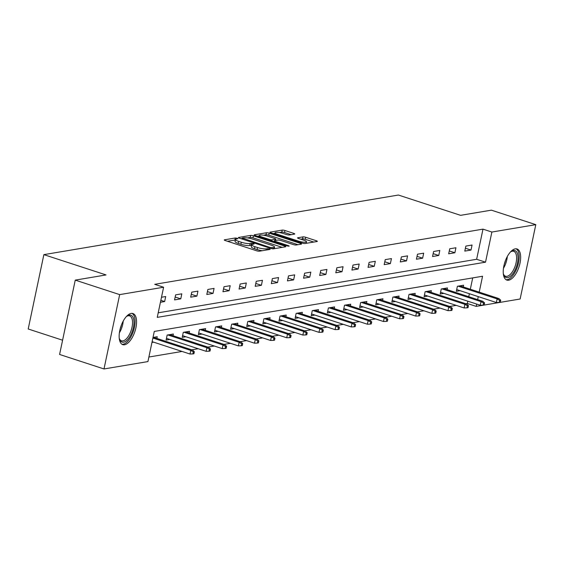 <?xml version="1.0" encoding="UTF-8"?>
<svg xmlns="http://www.w3.org/2000/svg" width="564" height="564" viewBox="0 0 564 564"><rect width="100%" height="100%" fill="white"/><g stroke="black" fill="none" stroke-linecap="round" stroke-linejoin="round"><path stroke-width="0.85" d="M237.232 238.269L235.301 237.994L224.521 239.806A2.059 0.423 11.9 0 0 224.253 239.947A2.059 0.423 11.9 0 0 225.255 240.546L256.648 250.79A2.059 0.423 11.9 0 0 259.405 251.191L270.184 249.38L269.677 248.858L266.349 248.816A6.592 1.361 11.9 0 1 257.522 247.54L254.907 246.687A6.592 1.361 11.9 0 1 251.699 244.783A6.592 1.361 11.9 0 1 252.573 244.318L254.152 243.986L253.455 243.563L250.127 243.521A6.592 1.361 11.9 0 1 241.3 242.245L238.685 241.392A6.592 1.361 11.9 0 1 235.484 239.488A6.592 1.361 11.9 0 1 236.351 239.023L237.938 238.692L237.232 238.269M235.371 239.996L227.426 241.258M251.593 245.291L249.704 245.53L250.127 243.521M508.643 280.202A16.37 7.445 -71.9 0 1 506.867 280.089A16.37 7.445 -71.9 0 1 504.322 264.044A16.37 7.445 -71.9 0 1 515.249 248.851A16.37 7.445 -71.9 0 1 517.026 248.964A16.37 7.445 -71.9 0 1 519.564 265.009A16.37 7.445 -71.9 0 1 508.643 280.202M124.552 344.773A16.37 7.445 -71.9 0 1 122.776 344.66A16.37 7.445 -71.9 0 1 120.238 328.615A16.37 7.445 -71.9 0 1 131.158 313.422A16.37 7.445 -71.9 0 1 132.942 313.535A16.37 7.445 -71.9 0 1 135.48 329.58A16.37 7.445 -71.9 0 1 124.552 344.773M294.5 234.123A2.059 0.423 11.9 0 0 294.768 233.975A2.059 0.423 11.9 0 0 293.766 233.383L284.961 230.507A2.059 0.423 11.9 0 0 282.204 230.105L270.226 232.121A2.059 0.423 11.9 0 0 269.959 232.262A2.059 0.423 11.9 0 0 270.96 232.862L302.353 243.105A2.059 0.423 11.9 0 0 305.11 243.507L317.081 241.498A2.059 0.423 11.9 0 0 317.356 241.35A2.059 0.423 11.9 0 0 316.355 240.757L305.716 237.282A2.059 0.423 11.9 0 0 302.953 236.88L297.834 237.747A2.059 0.423 11.9 0 0 297.559 237.888A2.059 0.423 11.9 0 0 298.56 238.487L303.834 240.208A5.513 1.135 11.9 0 1 306.513 241.801A5.513 1.135 11.9 0 1 298.412 241.117L277.742 234.37A5.513 1.135 11.9 0 1 275.063 232.777A5.513 1.135 11.9 0 1 283.17 233.461L286.618 234.582A2.059 0.423 11.9 0 0 289.374 234.984L294.5 234.123M479.21 292.145L482.558 276.247L154.282 331.435L147.93 361.58L104.002 368.962L59.587 354.467L75.252 280.118L106.053 274.936L43.865 254.639L398.395 195.038L460.576 215.335L491.378 210.161L535.8 224.655L520.135 299.005L476.206 306.393L476.693 304.081M75.252 280.118L119.674 294.612L163.602 287.231L157.25 317.37L485.519 262.182L491.871 232.044L535.8 224.655M158.209 312.816L476.636 259.285L482.988 229.139L154.719 284.327L163.602 287.231M482.988 229.139L491.871 232.044M253.405 235.808A2.059 0.423 11.9 0 0 250.649 235.414L238.678 237.423A2.059 0.423 11.9 0 0 238.403 237.571A2.059 0.423 11.9 0 0 239.404 238.163L270.798 248.414A2.059 0.423 11.9 0 0 273.554 248.809L285.532 246.799A2.059 0.423 11.9 0 0 285.8 246.651A2.059 0.423 11.9 0 0 284.799 246.059L253.405 235.808L252.982 237.818A2.059 0.423 11.9 0 0 250.226 237.423L247.384 237.902M254.456 234.772L266.427 232.763A2.059 0.423 11.9 0 1 269.183 233.158L300.577 243.408A2.059 0.423 11.9 0 1 301.578 244A2.059 0.423 11.9 0 1 301.303 244.149L296.185 245.009A2.059 0.423 11.9 0 1 293.421 244.607L280.689 240.454A2.059 0.423 11.9 0 0 277.932 240.052L274.534 240.624A2.059 0.423 11.9 0 0 274.266 240.772A2.059 0.423 11.9 0 0 275.267 241.364L288.521 245.692L289.219 246.108L287.097 245.932L255.182 235.512A2.059 0.423 11.9 0 1 254.181 234.92A2.059 0.423 11.9 0 1 254.456 234.772L254.371 235.16M43.865 254.639L28.2 328.988L62.59 340.212M160.43 302.269L164.646 301.557L165.703 296.537L161.487 297.242M174.565 299.893L180.769 298.849L181.827 293.823L175.623 294.866L174.565 299.893M190.688 297.179L196.892 296.135L197.95 291.116L191.753 292.159L190.688 297.179M206.812 294.471L213.016 293.428L214.073 288.401L207.876 289.445L206.812 294.471M222.942 291.757L229.139 290.714L230.197 285.694L224 286.738L222.942 291.757M239.066 289.05L245.262 288.007L246.327 282.98L240.123 284.023L239.066 289.05M255.189 286.336L261.393 285.292L262.45 280.273L256.246 281.316L255.189 286.336M271.312 283.629L277.516 282.585L278.574 277.558L272.37 278.602L271.312 283.629M287.436 280.914L293.64 279.871L294.697 274.851L288.493 275.895L287.436 280.914M303.559 278.207L309.763 277.164L310.82 272.137L304.616 273.18L303.559 278.207M319.682 275.493L325.886 274.449L326.944 269.43L320.747 270.473L319.682 275.493M335.806 272.786L342.01 271.742L343.067 266.716L336.87 267.759L335.806 272.786M351.936 270.071L358.133 269.028L359.19 264.008L352.993 265.052L351.936 270.071M368.059 267.364L374.256 266.321L375.321 261.294L369.117 262.338L368.059 267.364M384.183 264.65L390.38 263.607L391.444 258.587L385.24 259.63L384.183 264.65M400.306 261.943L406.51 260.899L407.568 255.873L401.364 256.916L400.306 261.943M416.429 259.228L422.633 258.185L423.691 253.166L417.487 254.209L416.429 259.228M432.553 256.521L438.757 255.478L439.814 250.451L433.61 251.495L432.553 256.521M448.676 253.807L454.88 252.764L455.938 247.744L449.734 248.787L448.676 253.807M464.799 251.1L471.003 250.056L472.061 245.03L465.864 246.073L464.799 251.1M148.889 357.026L182.08 351.442M191.753 349.821L198.204 348.735M207.876 347.107L214.327 346.021M224.007 344.4L230.45 343.314M240.13 341.685L246.574 340.6M256.253 338.978L262.697 337.892M272.377 336.264L278.82 335.178M288.5 333.557L294.951 332.471M304.623 330.842L311.074 329.757M320.747 328.135L327.198 327.049M336.87 325.421L343.321 324.335M353.001 322.714L359.444 321.628M369.124 319.999L375.568 318.914M385.247 317.292L391.691 316.207M401.371 314.578L407.814 313.492M417.494 311.871L423.945 310.785M433.617 309.157L440.068 308.071M449.741 306.449L456.191 305.364M465.864 303.735L467.323 303.495L467.81 301.183M468.747 296.706L469.382 293.724M470.32 289.24L472.71 277.904M151.963 342.454L153.662 342.172M156.877 338.435L157.236 336.722L153.02 337.434M173 335.721L173.359 334.015L167.155 335.058L166.098 340.078L169.785 339.457M189.123 333.014L189.483 331.301L183.279 332.344L182.221 337.371L185.916 336.75M205.247 330.3L205.606 328.593L199.402 329.637L198.345 334.656L202.039 334.036M221.37 327.592L221.73 325.879L215.526 326.923L214.468 331.949L218.162 331.329M237.493 324.878L237.853 323.172L231.656 324.215L230.591 329.235L234.286 328.615M253.617 322.171L253.976 320.458L247.779 321.501L246.722 326.528L250.409 325.907M269.74 319.457L270.107 317.751L263.903 318.794L262.845 323.814L266.532 323.193M285.87 316.749L286.23 315.036L280.026 316.08L278.968 321.106L282.656 320.486M301.994 314.035L302.353 312.329L296.149 313.373L295.092 318.392L298.779 317.772M318.117 311.328L318.477 309.615L312.273 310.658L311.215 315.685L314.909 315.064M334.24 308.614L334.6 306.908L328.396 307.951L327.339 312.971L331.033 312.35M350.364 305.907L350.723 304.193L344.519 305.237L343.462 310.263L347.156 309.643M366.487 303.192L366.847 301.486L360.65 302.53L359.585 307.549L363.279 306.929M382.611 300.485L382.97 298.772L376.773 299.815L375.716 304.842L379.403 304.222M398.734 297.771L399.093 296.065L392.896 297.108L391.839 302.128L395.526 301.507M414.864 295.064L415.224 293.351L409.02 294.394L407.962 299.421L411.649 298.8M430.988 292.349L431.347 290.643L425.143 291.687L424.086 296.706L427.773 296.086M447.111 289.642L447.471 287.929L441.267 288.972L440.209 293.999L443.896 293.379M463.234 286.928L463.594 285.222L457.39 286.265L456.332 291.285L460.027 290.664M104.002 368.962L119.674 294.612M467.323 303.495L476.206 306.393M477.637 299.604L478.265 296.622M476.636 259.285L485.519 262.182M164.646 301.557L160.839 300.316M180.769 298.849L175.171 297.024M196.892 296.135L191.295 294.309M213.016 293.428L207.418 291.602M229.139 290.714L223.541 288.888M245.262 288.007L239.672 286.181M261.393 285.292L255.795 283.466M277.516 282.585L271.918 280.759M293.64 279.871L288.042 278.045M309.763 277.164L304.165 275.338M325.886 274.449L320.289 272.623M342.01 271.742L336.412 269.916M358.133 269.028L352.535 267.202M374.256 266.321L368.659 264.495M390.38 263.607L384.789 261.781M406.51 260.899L400.912 259.073M422.633 258.185L417.036 256.359M438.757 255.478L433.159 253.652M454.88 252.764L449.282 250.938M471.003 250.056L465.406 248.231M235.484 239.488L235.061 241.498A6.592 1.361 11.9 0 0 238.262 243.401L238.685 241.392M249.704 245.53A6.592 1.361 11.9 0 1 240.877 244.254L238.262 243.401M251.699 244.783L251.276 246.792A6.592 1.361 11.9 0 0 254.484 248.696L254.907 246.687M262.246 250.712A6.592 1.361 11.9 0 1 257.099 249.549L254.484 248.696M282.204 247.356L252.982 237.818M242.238 238.036L270.304 247.547L273.702 247.582A6.592 1.361 11.9 0 0 274.569 247.117A6.592 1.361 11.9 0 0 271.369 245.213L252.531 239.066A6.592 1.361 11.9 0 0 243.704 237.789L242.238 238.036M257.36 236.224L259.285 235.9M263.423 235.202L266.004 234.772L266.427 232.763M297.975 244.706L268.76 235.167A2.059 0.423 11.9 0 0 266.004 234.772M267.484 236.14A5.513 1.135 11.9 0 0 259.377 235.463A5.513 1.135 11.9 0 0 262.056 237.056L269.338 239.432A2.059 0.423 11.9 0 0 272.095 239.827L275.493 239.256A2.059 0.423 11.9 0 0 275.761 239.115A2.059 0.423 11.9 0 0 274.76 238.516L267.484 236.14M274.125 241.427L273.575 241.519M313.753 242.055L305.293 239.291A2.059 0.423 11.9 0 0 302.53 238.889L300.739 239.192M291.172 234.68L284.538 232.516A2.059 0.423 11.9 0 0 281.781 232.121L279.25 232.544M274.964 233.263L273.131 233.574M192.888 353.91L193.924 353.734L194.347 351.724L193.311 351.901L192.888 353.91L189.998 354.03L190.759 350.413L192.62 350.103L153.542 337.342M193.311 351.901L190.759 350.413L152.893 338.055M189.998 354.03L152.125 341.671M192.62 350.103L194.347 351.724M126.216 316.714A14.163 6.444 -71.9 0 1 127.09 316.03A14.163 6.444 -71.9 0 1 133.908 320.831A14.163 6.444 -71.9 0 1 128.472 338.604A14.163 6.444 -71.9 0 1 119.526 339.19A14.163 6.444 -71.9 0 1 119.23 338.125M119.349 338.619A13.12 5.964 108.1 0 0 121.479 340.811A13.12 5.964 108.1 0 0 129.149 334.974A13.12 5.964 108.1 0 0 132.47 321.12A13.12 5.964 108.1 0 0 129.621 315.875A13.12 5.964 108.1 0 0 126.611 316.383M121.887 344.216A16.264 7.395 108.1 0 0 131.151 336.391A16.264 7.395 108.1 0 0 135.015 319.682A16.264 7.395 108.1 0 0 131.955 313.365M510.307 252.143A14.163 6.444 -71.9 0 1 511.174 251.459A14.163 6.444 -71.9 0 1 513.381 250.501A14.163 6.444 -71.9 0 1 517.498 262.887A14.163 6.444 -71.9 0 1 507.663 277.629A14.163 6.444 -71.9 0 1 503.617 274.619A14.163 6.444 -71.9 0 1 503.314 273.554M503.44 274.048A13.12 5.964 108.1 0 0 505.563 276.24A13.12 5.964 108.1 0 0 506.987 276.332A13.12 5.964 108.1 0 0 515.743 264.156A13.12 5.964 108.1 0 0 513.705 251.304A13.12 5.964 108.1 0 0 512.281 251.213A13.12 5.964 108.1 0 0 510.695 251.819M505.971 279.645A16.264 7.395 108.1 0 0 507.24 279.638A16.264 7.395 108.1 0 0 517.949 265.08A16.264 7.395 108.1 0 0 516.046 248.794M209.011 351.203L210.048 351.027L210.471 349.017L209.434 349.194L209.011 351.203L206.121 351.316L206.882 347.699L208.743 347.389L169.665 334.635M209.434 349.194L206.882 347.699L167.804 334.945M206.121 351.316L166.458 338.372M208.743 347.389L210.471 349.017M225.135 348.489L226.171 348.312L226.594 346.303L225.558 346.479L225.135 348.489L222.244 348.608L223.006 344.992L224.867 344.682L185.789 331.921M225.558 346.479L223.006 344.992L183.934 332.238M222.244 348.608L182.581 335.665M224.867 344.682L226.594 346.303M241.258 345.781L242.294 345.605L242.717 343.596L241.681 343.772L241.258 345.781L238.368 345.894L239.129 342.277L240.99 341.967L201.919 329.214M241.681 343.772L239.129 342.277L200.058 329.524M238.368 345.894L198.704 332.95M240.99 341.967L242.717 343.596M257.381 343.067L258.418 342.891L258.841 340.882L257.804 341.058L257.381 343.067L254.491 343.187L255.252 339.57L257.113 339.26L218.042 326.5M257.804 341.058L255.252 339.57L216.181 326.817M254.491 343.187L214.828 330.243M257.113 339.26L258.841 340.882M273.512 340.36L274.541 340.184L274.964 338.174L273.935 338.351L273.512 340.36L270.614 340.473L271.376 336.856L273.237 336.546L234.166 323.792M273.935 338.351L271.376 336.856L232.305 324.103M270.614 340.473L230.951 327.529M273.237 336.546L274.964 338.174M289.635 337.646L290.664 337.469L291.087 335.46L290.058 335.636L289.635 337.646L286.738 337.765L287.499 334.149L289.36 333.839L250.289 321.078M290.058 335.636L287.499 334.149L248.428 321.395M286.738 337.765L247.081 324.822M289.36 333.839L291.087 335.46M305.758 334.938L306.788 334.762L307.211 332.753L306.181 332.929L305.758 334.938L302.861 335.058L303.629 331.435L305.484 331.124L266.412 318.371M306.181 332.929L303.629 331.435L264.551 318.681M302.861 335.058L263.205 322.107M305.484 331.124L307.211 332.753M321.882 332.224L322.918 332.048L323.341 330.039L322.305 330.215L321.882 332.224L318.991 332.344L319.753 328.727L321.614 328.417L282.536 315.657M322.305 330.215L319.753 328.727L280.675 315.974M318.991 332.344L279.328 319.4M321.614 328.417L323.341 330.039M338.005 329.517L339.042 329.341L339.465 327.332L338.428 327.508L338.005 329.517L335.115 329.637L335.876 326.013L337.737 325.703L298.659 312.949M338.428 327.508L335.876 326.013L296.798 313.26M335.115 329.637L295.451 316.686M337.737 325.703L339.465 327.332M354.129 326.803L355.165 326.626L355.588 324.617L354.552 324.793L354.129 326.803L351.238 326.923L351.999 323.306L353.861 322.996L314.782 310.235M354.552 324.793L351.999 323.306L312.921 310.553M351.238 326.923L311.575 313.979M353.861 322.996L355.588 324.617M370.252 324.096L371.288 323.919L371.711 321.91L370.675 322.086L370.252 324.096L367.361 324.215L368.123 320.592L369.984 320.281L330.913 307.528M370.675 322.086L368.123 320.592L329.052 307.838M367.361 324.215L327.698 311.265M369.984 320.281L371.711 321.91M386.375 321.381L387.412 321.205L387.835 319.196L386.798 319.372L386.375 321.381L383.485 321.501L384.246 317.884L386.107 317.574L347.036 304.814M386.798 319.372L384.246 317.884L345.175 305.131M383.485 321.501L343.821 308.557M386.107 317.574L387.835 319.196M402.499 318.674L403.535 318.498L403.958 316.489L402.929 316.665L402.499 318.674L399.608 318.794L400.369 315.17L402.231 314.86L363.16 302.107M402.929 316.665L400.369 315.17L361.298 302.417M399.608 318.794L359.945 305.843M402.231 314.86L403.958 316.489M418.629 315.96L419.658 315.784L420.081 313.774L419.052 313.951L418.629 315.96L415.731 316.08L416.493 312.463L418.354 312.153L379.283 299.392M419.052 313.951L416.493 312.463L377.422 299.71M415.731 316.08L376.075 303.136M418.354 312.153L420.081 313.774M434.752 313.253L435.782 313.076L436.205 311.067L435.175 311.243L434.752 313.253L431.855 313.373L432.623 309.749L434.477 309.439L395.406 296.685M435.175 311.243L432.623 309.749L393.545 296.995M431.855 313.373L392.199 300.422M434.477 309.439L436.205 311.067M450.876 310.538L451.905 310.362L452.335 308.353L451.299 308.529L450.876 310.538L447.985 310.658L448.747 307.042L450.608 306.731L411.53 293.971M451.299 308.529L448.747 307.042L409.668 294.288M447.985 310.658L408.322 297.714M450.608 306.731L452.335 308.353M466.999 307.831L468.035 307.655L468.458 305.646L467.422 305.822L466.999 307.831L464.109 307.951L464.87 304.327L466.731 304.017L427.653 291.264M467.422 305.822L464.87 304.327L425.792 291.574M464.109 307.951L424.445 295M466.731 304.017L468.458 305.646M483.122 305.117L484.159 304.941L484.582 302.931L483.545 303.108L483.122 305.117L480.232 305.237L480.993 301.62L482.854 301.31L443.776 288.549M483.545 303.108L480.993 301.62L441.915 288.867M480.232 305.237L440.569 292.293M482.854 301.31L484.582 302.931M499.246 302.41L500.282 302.233L500.705 300.224L499.669 300.401L499.246 302.41L496.355 302.53L497.117 298.906L498.978 298.596L459.9 285.842M499.669 300.401L497.117 298.906L458.046 286.152M496.355 302.53L456.692 289.579M498.978 298.596L500.705 300.224M234.878 240.003L235.301 237.994M267.477 249.831L267.745 248.583M251.1 245.298L251.523 243.288M240.877 244.254L241.3 242.245M257.099 249.549L257.522 247.54M266.081 250.071L266.349 248.816M224.444 240.193L224.521 239.806M284.608 246.954L284.799 246.059M238.593 237.811L238.678 237.423M250.226 237.423L250.649 235.414M242.605 239.207L242.746 238.551M270.163 248.202L270.304 247.547M272.045 248.717L272.229 247.829M273.441 248.83L273.702 247.582M268.76 235.167L269.183 233.158M300.386 244.304L300.577 243.408M275.126 242.026L275.267 241.364M288.408 246.207L288.521 245.692M261.915 237.712L262.056 237.056M269.197 240.088L269.338 239.432M271.855 240.955L272.095 239.827M275.225 240.511L275.493 239.256M277.601 235.033L277.742 234.37M298.271 241.78L298.412 241.117M297.75 238.128L297.834 237.747M302.53 238.889L302.953 236.88M305.293 239.291L305.716 237.282M316.164 241.646L316.355 240.757M270.149 232.509L270.226 232.121M281.781 232.121L282.204 230.105M284.538 232.516L284.961 230.507M293.576 234.279L293.766 233.383M123.213 321.099A13.12 5.964 -71.9 0 1 119.392 332.809M120.224 328.671A12.69 5.774 108.1 0 0 121.443 324.934M507.297 256.535A13.12 5.964 -71.9 0 1 503.476 268.238M504.308 264.1A12.69 5.774 108.1 0 0 505.527 260.364M241.871 238.967L242.048 238.135M274.238 248.696L274.569 247.117M274.069 241.681L274.266 240.772M259.095 236.788L259.377 235.463M275.479 240.468L275.761 239.115M274.781 234.109L275.063 232.777M306.196 243.324L306.513 241.801"/></g></svg>
